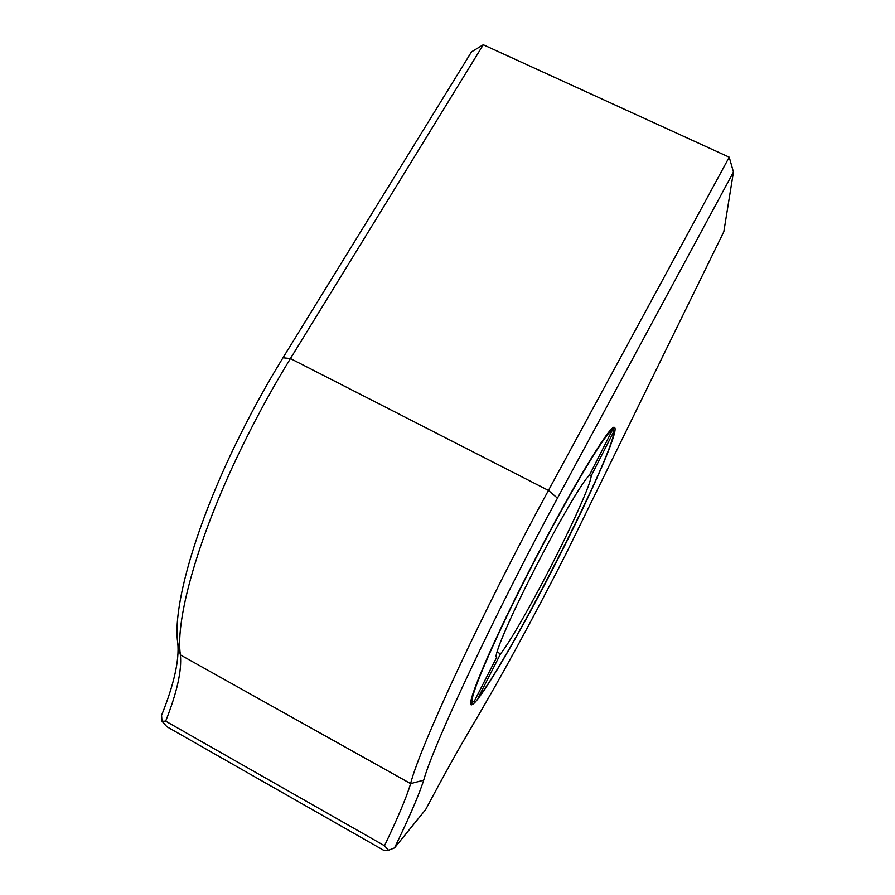 <?xml version="1.0" encoding="UTF-8"?>
<svg xmlns="http://www.w3.org/2000/svg" width="895" height="895" viewBox="0 0 895 895"><rect width="100%" height="100%" fill="white"/><g stroke="black" fill="none" stroke-linecap="round" stroke-linejoin="round"><path stroke-width="1.34" d="M527.054 574.959C569.13 491.97 611.218 422.295 614.473 427.508C619.676 429.443 591.752 492.809 557.988 558.849C522.177 629.342 480.156 701.904 472.124 704.589C464.203 709.332 487.932 651.627 527.054 574.959M565.439 554.967L723.82 231.738L733.441 172.041L557.451 498.168C495.114 613.209 433.471 744.741 423.693 780.171C419.229 794.335 409.507 816.911 394.527 847.889L425.684 809.527C442.969 776.949 458.229 749.518 471.452 727.255C501.088 677.079 532.424 619.653 565.439 554.967M394.527 847.889L388.497 850.25L383.463 850.16L166.917 726.74L162.017 721.258L161.559 715.374C174.066 684.205 179.459 660.085 177.758 643.013C172.355 608.052 195.166 525.745 238.864 437.677C252.58 409.91 267.292 383.273 282.988 357.776L471.508 51.865L483.278 44.75L290.439 358.559C274.105 385.163 258.778 412.953 244.447 441.929C198.813 533.867 174.917 619.295 180.398 654.905C181.942 670.411 177.031 692.495 165.665 721.157L384.503 845.73C398.096 817.292 406.8 796.584 410.604 783.617C419.632 747.28 483.255 610.088 548.456 490.426L729.224 157.184L483.278 44.75M162.017 721.258L165.665 721.157M733.441 172.041L729.224 157.184M384.503 845.73L388.497 850.25M500.54 653.865L478.366 697.395C507.711 662.434 615.111 451.897 613.757 431.591L591.147 475.972C591.248 482.618 574.299 520.655 553.636 561.109C533.084 601.529 509.814 642.442 500.54 653.865L497.016 651.974M496.456 657.087L496.714 657.232C492.731 657.97 508.886 619.62 533.353 571.681C557.619 523.843 583.339 479.988 589.223 475.569L612.314 430.238C606.519 430.607 566.524 497.642 527.412 574.769C490.941 646.268 467.537 702.116 472.806 701.96L474.081 701.669L496.714 657.232M611.856 428.862L612.314 430.238M589.458 475.111L591.147 475.972M613.757 431.591L612.65 428.19M557.451 498.168L548.456 490.426L290.439 358.559L282.988 357.776M177.758 643.013L180.398 654.905L410.604 783.617L423.693 780.171M612.851 428.045L614.473 427.508M471.464 702.374L472.124 704.589M472.806 701.96L470.815 702.575"/></g></svg>
